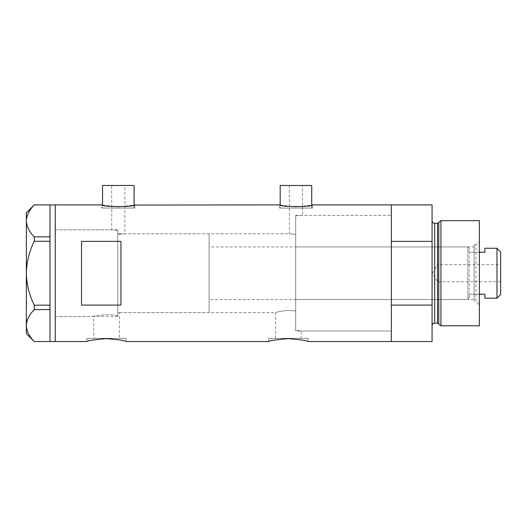 <?xml version="1.0" encoding="UTF-8"?>
<svg xmlns="http://www.w3.org/2000/svg" width="527" height="527" viewBox="0 0 527 527"><rect width="100%" height="100%" fill="white"/><g stroke="black" fill="none" stroke-linecap="round" stroke-linejoin="round"><path stroke-width="0.4" stroke-dasharray="2.63 1.98" d="M289.382 185.458L289.382 233.81L295.687 234.357L295.687 215.787L295.687 311.226C287.795 309.026 275.068 312.445 275.549 312.636L275.549 338.387L301.115 338.387L301.115 331.035L295.687 330.08L301.115 331.035L391.337 331.035L391.337 215.411L302.524 215.411L295.687 215.787L295.687 311.226C287.808 309.026 275.054 312.445 275.549 312.636L119.28 312.636L117.791 312.182L119.28 312.636L119.28 338.387L93.714 338.387L93.714 316.582L55.256 316.582L55.256 229.864L111.75 229.864L117.791 230.365L111.75 229.864L111.75 185.458L124.886 185.458L124.886 233.81L117.791 234.357L117.791 230.365L117.791 316.167C112.495 313.269 92.943 315.699 93.714 316.582C92.956 315.699 112.475 313.269 117.791 316.167L117.791 230.365L117.791 316.167L117.791 234.357L124.886 233.81L289.382 233.81L295.687 234.357L295.687 215.787L302.524 215.411L302.524 185.458L289.382 185.458L302.524 185.458M124.886 185.458L111.75 185.458M134.089 208.053L134.089 205.056L118.318 206.907L102.554 205.056L102.554 208.053L134.089 208.053L102.554 208.053M311.72 208.053L311.72 205.056L295.95 206.907L280.186 205.056L280.186 208.053L311.72 208.053L280.186 208.053M101.895 208.053L134.741 208.053L101.895 208.053L101.895 204.904M134.741 208.053L134.741 204.904M279.527 208.053L312.373 208.053L279.527 208.053L279.527 204.904M312.373 208.053L312.373 204.904M93.714 338.387L119.28 338.387M126.203 338.387L86.79 338.387L126.203 338.387L126.203 341.542M86.79 338.387L86.79 341.542M308.038 338.387L268.625 338.387L308.038 338.387L308.038 341.542M268.625 338.387L268.625 341.542M117.791 229.864L55.256 229.864L55.256 341.542L55.256 273.223L55.256 316.582L117.791 316.582L117.791 229.864L117.791 316.582M432.068 204.904L432.068 241.366L391.337 241.366L391.337 341.542L391.337 305.08L432.068 305.08L432.068 341.542M120.946 241.366L120.946 305.08L81.533 305.08L81.533 241.366L120.946 241.366L120.946 305.08L120.946 241.366M391.337 215.411L391.337 331.035L391.337 215.411L391.337 331.035L295.687 331.035L295.687 215.411L391.337 215.411M81.533 241.366L81.533 305.08L81.533 241.366M301.115 338.387L275.549 338.387M311.72 185.458L280.186 185.458M134.089 185.458L102.554 185.458M49.999 241.274L49.999 236.814L49.999 238.349L49.999 236.86L34.275 236.86L34.275 241.274L49.999 241.274L49.999 306.668L49.999 305.08L34.275 305.173L34.275 309.586C29.288 314.586 26.646 319.909 26.35 325.561C26.613 331.134 29.255 336.463 34.275 341.536L49.999 341.536L49.999 305.173M26.35 212.783L26.35 220.885C26.646 215.233 29.288 209.904 34.275 204.904L49.999 204.904L49.999 236.86M34.275 241.274C29.262 251.392 26.62 262.044 26.35 273.223L26.35 220.885C26.613 226.452 29.255 231.781 34.275 236.86M26.35 333.657L26.35 273.223C26.627 284.442 29.268 295.094 34.275 305.173M34.275 309.586L49.999 309.586M474.109 301.47L474.109 244.976L474.109 301.47L475.947 301.47L475.947 244.976L479.366 241.557L479.366 304.889L479.366 241.557M474.109 244.976L475.947 244.976L475.947 301.47L479.366 304.889M295.687 246.946L295.687 299.501L295.687 246.946L474.109 246.946L474.109 299.501L474.109 246.946M295.687 299.501L474.109 299.501M438.774 222.322L438.774 324.125M432.068 220.668L432.068 325.778L432.068 220.668M432.068 241.366L432.068 305.08M479.366 325.778L479.366 220.668M440.934 325.778L440.934 220.668M295.687 215.411L295.687 331.035M500.65 281.761L437.588 281.761L437.588 264.686L432.456 273.223L437.588 281.761L437.588 264.686L500.65 264.686L500.65 281.761L500.65 264.686M479.366 252.249L469.116 252.249L469.116 298.183L467.805 299.501L467.805 246.946L209.107 246.946L209.107 299.501L209.107 246.946M479.366 294.198L469.116 294.198L469.116 248.257L469.116 252.249L484.886 252.249L484.886 248.257M469.116 248.257L467.805 246.946L467.805 299.501L209.107 299.501M209.107 312.636L209.107 233.81L209.107 312.636L117.791 312.636L117.791 233.81L117.791 312.636M209.107 233.81L117.791 233.81M469.116 298.183L469.116 294.198L484.886 294.198L484.886 298.183M496.974 248.257L496.974 298.183M500.65 294.507L500.65 251.939M437.509 223.296L437.509 323.15M434.696 323.15L434.696 223.296"/><path stroke-width="0.79" d="M134.741 204.904C135.762 207.071 100.874 207.071 101.895 204.904L102.554 205.056L102.554 185.458L134.089 185.458L134.089 205.056L279.527 204.904C278.506 207.071 313.394 207.071 312.373 204.904L311.72 205.056L311.72 185.458L280.186 185.458L280.186 205.056L279.527 204.904M86.79 341.542C87.95 340.594 94.517 339.625 106.494 338.637C118.463 339.625 125.037 340.594 126.203 341.542C125.037 340.594 118.47 339.625 106.507 338.637C94.517 339.625 87.943 340.594 86.79 341.542L55.256 341.542L55.256 204.904L55.256 341.542L49.999 341.542L49.999 309.586L34.275 309.586L34.275 305.173C29.262 295.054 26.62 284.402 26.35 273.223C26.627 262.005 29.268 251.353 34.275 241.274L34.275 236.86C29.288 231.86 26.646 226.531 26.35 220.885C26.613 215.312 29.255 209.983 34.275 204.904L49.999 204.904L49.999 241.274L34.275 241.274M268.625 341.542C269.784 340.594 276.352 339.625 288.328 338.637C300.298 339.625 306.872 340.594 308.038 341.542C306.872 340.594 300.304 339.625 288.341 338.637C276.352 339.625 269.778 340.594 268.625 341.542L126.203 341.542M120.946 305.08L120.946 241.366L81.533 241.366L81.533 305.08L120.946 305.08M308.038 341.542L391.337 341.542L391.337 305.08L432.068 305.08L432.068 341.542L391.337 341.542L391.337 204.904L312.373 204.904M101.895 204.904L49.999 204.904M49.999 241.274L49.999 309.586M34.275 236.86L49.999 236.86M49.999 341.536L34.275 341.536C29.288 336.542 26.646 331.213 26.35 325.561C26.613 319.988 29.255 314.665 34.275 309.586M34.275 305.173L49.999 305.173M34.229 341.536L26.35 333.657L26.35 212.783L34.229 204.904M438.774 324.125L438.774 222.322L440.934 220.668L440.934 325.778L438.774 324.125A1.311 1.311 0 0 0 437.509 323.15L434.696 323.15A2.628 2.628 0 0 0 432.068 325.778M438.774 222.322A1.311 1.311 0 0 1 437.509 223.296L434.696 223.296A2.628 2.628 0 0 1 432.068 220.668M440.934 220.668L479.366 220.668L479.366 325.778L440.934 325.778M432.068 204.904L432.068 241.366L391.337 241.366L391.337 204.904L432.068 204.904M432.068 305.08L432.068 241.366M496.974 248.257L500.65 251.939L500.65 294.507L496.974 298.183L496.974 248.257L484.886 248.257L484.886 252.249L479.366 252.249M496.974 298.183L484.886 298.183L484.886 294.198L479.366 294.198M437.509 323.15L437.509 223.296M434.696 223.296L434.696 323.15"/></g></svg>
